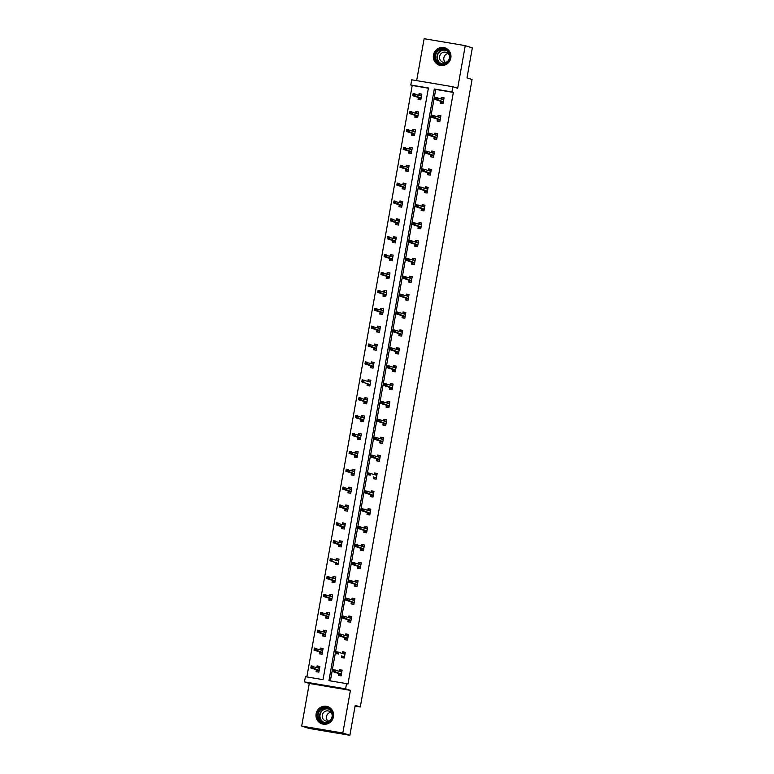 <?xml version="1.0" encoding="UTF-8"?>
<svg xmlns="http://www.w3.org/2000/svg" width="774" height="774" viewBox="0 0 774 774"><rect width="100%" height="100%" fill="white"/><g stroke="black" fill="none" stroke-linecap="round" stroke-linejoin="round"><path stroke-width="1.16" d="M450.816 57.963A9.085 8.785 107.8 0 1 439.351 65.151A9.085 8.785 107.8 0 1 433.469 55.031A9.085 8.785 107.8 0 1 444.924 47.843A9.085 8.785 107.8 0 1 450.816 57.963M333.478 716.695A9.085 8.785 107.8 0 1 322.013 723.884A9.085 8.785 107.8 0 1 316.131 713.763A9.085 8.785 107.8 0 1 327.586 706.575A9.085 8.785 107.8 0 1 333.478 716.695M452.867 86.736L457.666 88.284L465.261 45.637L472.324 47.911L466.983 77.884L472.063 79.529L360.297 706.962L355.218 705.317L349.877 735.3L308.739 728.363L301.676 726.089L342.814 733.026L350.419 690.379L345.62 688.831L304.472 681.904L305.401 676.679L323.029 679.659L428.419 87.984L410.801 85.014L411.729 79.799L452.867 86.736L451.939 91.951L434.311 88.981L328.921 680.646L346.549 683.616L345.62 688.831M349.877 735.3L342.814 733.026M465.261 45.637L424.123 38.7L416.654 80.631M350.419 690.379L309.281 683.442L301.676 726.089M309.281 683.442L304.472 681.904M428.38 88.197L412.213 85.469L306.852 676.931M412.213 85.469L410.801 85.014M355.082 706.082L360.297 706.962M437.426 119.128L437.087 121.015L439.864 121.489L440.89 115.752L438.103 115.287L437.842 116.777M431.05 154.897L430.712 156.783L433.498 157.257L434.514 151.52L431.737 151.056L431.466 152.546M424.684 190.665L424.346 192.552L427.122 193.026L428.148 187.289L425.361 186.824L425.1 188.314M418.308 226.434L417.97 228.32L420.756 228.794L421.772 223.057L418.995 222.593L418.724 224.083M411.942 262.202L411.604 264.089L414.38 264.563L415.406 258.826L412.619 258.361L412.358 259.841M405.566 297.971L405.228 299.857L408.004 300.331L409.03 294.594L406.253 294.13L405.982 295.61M399.191 333.739L398.862 335.626L401.638 336.1L402.664 330.363L399.877 329.898L399.616 331.378M392.824 369.508L392.486 371.394L395.262 371.868L396.288 366.131L393.511 365.667L393.24 367.147M386.449 405.276L386.12 407.163L388.896 407.637L389.912 401.899L387.135 401.435L386.874 402.915M380.082 441.045L379.744 442.931L382.52 443.396L383.546 437.668L380.769 437.204L380.498 438.684M373.707 476.813L373.378 478.7L376.154 479.164L377.17 473.436L374.393 472.972L374.132 474.452M367.34 512.582L367.002 514.468L369.779 514.933L370.804 509.205L368.027 508.741L367.756 510.221M360.965 548.35L360.626 550.237L363.412 550.701L364.428 544.973L361.651 544.499L361.39 545.989M354.598 584.109L354.26 586.005L357.037 586.469L358.062 580.742L355.276 580.268L355.014 581.758M348.223 619.877L347.884 621.774L350.67 622.238L351.686 616.51L348.91 616.036L348.648 617.526M341.856 655.646L341.518 657.542L344.295 658.006L345.32 652.279L342.534 651.805L342.272 653.295M346.549 683.616L347.961 684.071L453.351 92.406L435.723 89.436L330.372 680.888M338.664 673.535L338.335 675.421L341.111 675.896L342.127 670.158L339.351 669.694L339.089 671.184M345.04 637.766L344.701 639.653L347.478 640.127L348.503 634.39L345.726 633.925L345.456 635.415M351.406 601.998L351.077 603.884L353.853 604.359L354.879 598.621L352.093 598.157L351.831 599.647M357.781 566.229L357.443 568.116L360.229 568.59L361.245 562.853L358.468 562.388L358.198 563.878M364.157 530.461L363.819 532.348L366.595 532.822L367.621 527.084L364.835 526.62L364.573 528.11M370.523 494.692L370.185 496.579L372.971 497.053L373.987 491.316L371.21 490.851L370.94 492.341M376.899 458.924L376.561 460.82L379.337 461.285L380.363 455.557L377.577 455.083L377.315 456.573M383.265 423.155L382.927 425.052L385.713 425.516L386.729 419.789L383.952 419.315L383.681 420.804M389.641 387.387L389.303 389.283L392.079 389.748L393.105 384.02L390.319 383.546L390.057 385.036M396.007 351.619L395.669 353.515L398.455 353.979L399.471 348.252L396.694 347.778L396.433 349.267M402.383 315.85L402.045 317.746L404.821 318.211L405.847 312.483L403.061 312.009L402.799 313.499M408.749 280.082L408.411 281.978L411.197 282.442L412.213 276.715L409.436 276.241L409.175 277.731M415.125 244.313L414.787 246.209L417.563 246.674L418.589 240.946L415.812 240.472L415.541 241.962M421.491 208.545L421.162 210.441L423.939 210.905L424.955 205.178L422.178 204.704L421.917 206.194M427.867 172.776L427.529 174.672L430.305 175.137L431.331 169.409L428.554 168.935L428.283 170.425M434.233 137.008L433.904 138.904L436.681 139.368L437.697 133.641L434.92 133.167L434.659 134.657M440.609 101.239L440.271 103.135L443.047 103.6L444.073 97.872L441.296 97.398L441.025 98.888M453.351 92.406L451.939 91.951M418.792 95.144L419.053 93.654L421.83 94.118L420.814 99.856L418.037 99.382L418.366 97.495M415.609 113.023L415.87 111.533L418.647 112.007L417.631 117.735L414.845 117.271L415.183 115.374M412.416 130.912L412.687 129.422L415.464 129.887L414.438 135.624L411.662 135.15L412 133.263M409.233 148.792L409.494 147.302L412.281 147.776L411.255 153.504L408.478 153.039L408.817 151.143M406.05 166.681L406.311 165.191L409.088 165.655L408.072 171.393L405.295 170.919L405.624 169.032M402.857 184.56L403.128 183.07L405.905 183.544L404.889 189.272L402.103 188.808L402.441 186.911M399.674 202.44L399.945 200.959L402.722 201.424L401.696 207.161L398.92 206.687L399.258 204.8M396.491 220.329L396.752 218.839L399.539 219.313L398.513 225.041L395.737 224.576L396.075 222.68M393.308 238.208L393.569 236.728L396.346 237.192L395.33 242.93L392.553 242.456L392.882 240.569M390.115 256.097L390.386 254.607L393.163 255.081L392.147 260.809L389.361 260.345L389.699 258.448M386.932 273.977L387.203 272.496L389.98 272.961L388.954 278.698L386.178 278.224L386.516 276.337M383.749 291.866L384.01 290.376L386.797 290.85L385.771 296.577L382.995 296.113L383.333 294.217M380.566 309.745L380.827 308.265L383.604 308.729L382.588 314.467L379.802 313.992L380.14 312.106M377.373 327.634L377.644 326.144L380.421 326.618L379.405 332.346L376.619 331.882L376.957 329.985M374.19 345.514L374.452 344.033L377.238 344.498L376.212 350.235L373.436 349.761L373.774 347.874M371.007 363.403L371.268 361.913L374.055 362.387L373.029 368.114L370.253 367.65L370.582 365.754M367.824 381.282L368.085 379.802L370.862 380.266L369.846 385.994L367.06 385.529L367.398 383.643M364.631 399.171L364.902 397.681L367.679 398.155L366.653 403.883L363.877 403.418L364.215 401.522M361.448 417.051L361.71 415.57L364.496 416.035L363.47 421.762L360.694 421.298L361.032 419.411M358.265 434.94L358.526 433.45L361.303 433.914L360.287 439.651L357.511 439.187L357.84 437.291M355.072 452.819L355.343 451.339L358.12 451.803L357.104 457.531L354.318 457.066L354.656 455.18M351.889 470.708L352.16 469.218L354.937 469.683L353.912 475.42L351.135 474.946L351.473 473.059M348.706 488.588L348.968 487.098L351.754 487.572L350.728 493.299L347.952 492.835L348.29 490.948M345.523 506.477L345.784 504.987L348.561 505.451L347.545 511.188L344.769 510.714L345.098 508.828M342.331 524.356L342.601 522.866L345.378 523.34L344.362 529.068L341.576 528.603L341.914 526.717M339.147 542.245L339.418 540.755L342.195 541.22L341.17 546.957L338.393 546.483L338.731 544.596M335.964 560.124L336.226 558.635L339.012 559.109L337.986 564.836L335.21 564.372L335.548 562.475M332.781 578.014L333.043 576.524L335.819 576.988L334.803 582.725L332.017 582.251L332.356 580.365M329.589 595.893L329.859 594.403L332.636 594.877L331.62 600.605L328.834 600.14L329.173 598.244M326.405 613.782L326.667 612.292L329.453 612.756L328.428 618.494L325.651 618.02L325.989 616.133M323.222 631.661L323.484 630.171L326.27 630.646L325.244 636.373L322.468 635.909L322.806 634.012M320.039 649.55L320.301 648.061L323.077 648.525L322.061 654.262L319.275 653.788L319.614 651.901M316.847 667.43L317.117 665.94L319.894 666.414L318.869 672.142L316.092 671.677L316.431 669.781M435.723 89.436L434.311 88.981M342.108 670.274L339.351 669.694M319.875 666.53L317.117 665.94M345.301 652.395L342.534 651.805M323.058 648.641L320.301 648.061M348.484 634.506L345.726 633.925M326.241 630.762L323.484 630.171M351.667 616.626L348.91 616.036M329.434 612.873L326.667 612.292M354.85 598.737L352.093 598.157M332.617 594.993L329.859 594.403M358.043 580.858L355.276 580.268M335.8 577.104L333.043 576.524M361.226 562.969L358.468 562.388M338.983 559.225L336.226 558.635M364.409 545.09L361.651 544.499M342.176 541.336L339.418 540.755M367.592 527.21L364.835 526.62M345.359 523.456L342.601 522.866M370.785 509.321L368.027 508.741M348.542 505.577L345.784 504.987M373.968 491.442L371.21 490.851M351.735 487.688L348.968 487.098M377.151 473.553L374.393 472.972M354.918 469.808L352.16 469.218M380.334 455.673L377.577 455.083M358.101 451.919L355.343 451.339M383.527 437.784L380.769 437.204M361.284 434.04L358.526 433.45M386.71 419.905L383.952 419.315M364.477 416.151L361.71 415.57M389.893 402.016L387.135 401.435M367.66 398.271L364.902 397.681M393.086 384.136L390.319 383.546M370.843 380.382L368.085 379.802M396.269 366.247L393.511 365.667M374.026 362.503L371.268 361.913M399.452 348.368L396.694 347.778M377.219 344.614L374.452 344.033M402.635 330.479L399.877 329.898M380.402 326.734L377.644 326.144M405.828 312.599L403.061 312.009M383.585 308.845L380.827 308.265M409.011 294.71L406.253 294.13M386.768 290.966L384.01 290.376M412.194 276.831L409.436 276.241M389.961 273.077L387.203 272.496M415.377 258.942L412.619 258.361M393.144 255.197L390.386 254.607M418.57 241.062L415.812 240.472M396.327 237.308L393.569 236.728M421.753 223.173L418.995 222.593M399.51 219.429L396.752 218.839M424.936 205.294L422.178 204.704M402.703 201.54L399.945 200.959M428.119 187.405L425.361 186.824M405.886 183.661L403.128 183.07M431.312 169.525L428.554 168.935M409.069 165.771L406.311 165.191M434.495 151.636L431.737 151.056M412.261 147.892L409.494 147.302M437.678 133.757L434.92 133.167M415.445 130.003L412.687 129.422M440.87 115.868L438.103 115.287M418.628 112.124L415.87 111.533M444.053 97.988L441.296 97.398M421.811 94.235L419.053 93.654M340.134 669.945L339.883 671.377L341.856 671.716M341.344 674.58L339.37 674.241L339.138 675.557M339.457 673.786L341.421 674.164M334.532 670.265L333.42 670.081L333.217 671.222L334.329 671.416L334.532 670.265L335.423 670.003L335.055 672.064L333.052 671.726L333.42 669.665L341.798 672.055M333.217 671.222L333.052 671.726L339.738 673.873M334.329 671.416L341.431 674.115M316.895 671.813L317.214 670.042M317.63 667.681L317.901 666.191M319.111 670.826L317.137 670.497L319.178 670.41M317.679 667.701L319.614 667.962M310.974 667.478L312.086 667.662L312.29 666.52L311.187 666.327L310.819 667.981L311.187 665.911L313.189 666.25L312.822 668.32L310.819 667.981L317.495 670.129M312.086 667.662L319.188 670.361M312.29 666.52L319.556 668.301M343.327 652.066L343.066 653.498L345.04 653.827M344.527 656.691L342.553 656.362L342.321 657.677M336.4 653.343L337.512 653.527L337.716 652.385L336.603 652.192L336.245 653.846L336.613 651.776L344.981 654.165M337.716 652.385L338.615 652.114L338.248 654.185L337.512 653.527M346.51 634.177L346.249 635.609L348.223 635.947M347.719 638.811L345.746 638.473L345.504 639.788M345.823 638.018L347.787 638.395M340.899 634.496L339.796 634.312L339.583 635.454L340.695 635.648L340.899 634.496L341.798 634.235L341.431 636.296L339.428 635.957L339.796 633.896L348.165 636.286M339.583 635.454L339.428 635.957L346.104 638.105M340.695 635.648L347.797 638.347M320.088 653.924L320.397 652.153M320.823 649.802L321.084 648.312M322.294 652.946L320.32 652.608L322.371 652.53M320.862 649.812L322.806 650.073M314.167 649.589L315.279 649.783L315.482 648.631L314.37 648.448L314.002 650.092L314.37 648.031L316.373 648.37L316.005 650.431L314.002 650.092L320.678 652.24M315.279 649.783L322.371 652.482M315.482 648.631L322.739 650.421M323.271 636.044L323.59 634.274M324.006 631.913L324.267 630.423M325.477 635.057L323.503 634.728L325.554 634.641M324.054 631.932L325.989 632.194M317.35 631.71L318.462 631.894L318.665 630.752L317.553 630.558L317.185 632.213L317.553 630.142L319.556 630.481L319.188 632.551L317.185 632.213L323.871 634.361M318.462 631.894L325.564 634.603M318.665 630.752L325.931 632.532M327.586 722.635A7.866 7.605 107.8 0 1 317.843 718.079A7.866 7.605 107.8 0 1 322.468 707.968A7.866 7.605 107.8 0 1 332.22 712.525A7.866 7.605 107.8 0 1 327.586 722.635M322.797 708.558A7.285 7.043 -72.2 0 0 322.942 722.277A7.285 7.043 -72.2 0 0 332.23 715.128A7.285 7.043 -72.2 0 0 322.797 708.558M327.924 721.116A5.186 5.012 107.8 0 1 330.769 712.274M332.23 715.37A5.186 5.012 -72.2 0 0 325.544 711.18A5.186 5.012 -72.2 0 0 325.641 720.942A5.186 5.012 -72.2 0 0 330.914 719.452M329.589 707.523A9.027 8.737 -72.2 0 0 316.266 715.573A9.027 8.737 -72.2 0 0 324.2 724.28M444.924 63.903A7.866 7.605 107.8 0 1 435.182 59.346A7.866 7.605 107.8 0 1 439.806 49.236A7.866 7.605 107.8 0 1 449.559 53.803A7.866 7.605 107.8 0 1 444.924 63.903M440.135 49.826A7.285 7.043 -72.2 0 0 440.271 63.545A7.285 7.043 -72.2 0 0 449.568 56.396A7.285 7.043 -72.2 0 0 440.135 49.826M445.263 62.384A5.186 5.012 107.8 0 1 448.107 53.541M449.568 56.637A5.186 5.012 -72.2 0 0 442.883 52.448A5.186 5.012 -72.2 0 0 442.98 62.22A5.186 5.012 -72.2 0 0 448.252 60.72M446.927 48.801A9.027 8.737 -72.2 0 0 433.604 56.841A9.027 8.737 -72.2 0 0 441.538 65.548M349.693 616.298L349.442 617.729L351.415 618.058M350.903 620.922L348.929 620.593L348.697 621.909M349.006 620.138L350.98 620.506M344.091 616.617L342.979 616.423L342.776 617.575L343.888 617.758L344.091 616.617L344.981 616.346L344.614 618.416L342.611 618.078L342.979 616.007L351.348 618.397M342.776 617.575L342.611 618.078L349.287 620.226M343.888 617.758L350.98 620.467M326.454 618.155L326.773 616.385M327.189 614.034L327.46 612.544M328.669 617.178L326.686 616.839L328.737 616.762M327.238 614.043L329.173 614.314M320.533 613.821L321.645 614.014L321.849 612.863L320.736 612.679L320.378 614.324L320.746 612.263L322.748 612.602L322.381 614.662L320.378 614.324L327.054 616.472M321.645 614.014L328.747 616.714M321.849 612.863L329.114 614.653M352.876 598.408L352.625 599.84L354.598 600.179M354.086 603.043L352.112 602.704L351.88 604.02M352.199 602.249L354.163 602.627M347.274 598.728L346.162 598.544L345.959 599.686L347.071 599.879L347.274 598.728L348.165 598.466L347.797 600.527L345.794 600.189L346.162 598.128L354.54 600.518M345.959 599.686L345.794 600.189L352.48 602.336M347.071 599.879L354.173 602.578M329.647 600.276L329.956 598.505M330.382 596.144L330.643 594.664M331.853 599.289L329.879 598.96L331.92 598.873M330.421 596.164L332.365 596.425M323.716 595.941L324.828 596.125L325.041 594.983L323.929 594.79L323.561 596.444L323.929 594.374L325.931 594.713L325.564 596.783L323.561 596.444L330.237 598.592M324.828 596.125L331.93 598.834M325.041 594.983L332.298 596.764M356.069 580.529L355.808 581.961L357.781 582.29M357.269 585.154L355.295 584.825L355.063 586.141M355.382 584.37L357.346 584.738M350.458 580.848L349.345 580.655L349.142 581.806L350.254 581.99L350.458 580.848L351.357 580.577L350.99 582.648L348.987 582.309L349.355 580.239L357.723 582.629M349.142 581.806L348.987 582.309L355.663 584.457M350.254 581.99L357.356 584.699M332.83 582.387L333.139 580.616M333.565 578.265L333.826 576.775M335.036 581.409L333.062 581.071L335.113 580.993M333.604 578.275L335.548 578.546M326.909 578.052L328.021 578.246L328.224 577.094L327.112 576.911L326.744 578.555L327.112 576.495L329.114 576.833L328.747 578.894L326.744 578.555L333.42 580.703M328.021 578.246L335.123 580.945M328.224 577.094L335.49 578.884M359.252 562.64L358.991 564.072L360.974 564.41M360.461 567.274L358.488 566.936L358.246 568.251M358.565 566.481L360.529 566.858M353.641 562.959L352.538 562.775L352.325 563.917L353.437 564.111L353.641 562.959L354.54 562.698L354.173 564.759L352.17 564.42L352.538 562.359L360.907 564.749M352.325 563.917L352.17 564.42L358.846 566.568M353.437 564.111L360.539 566.81M336.013 564.507L336.332 562.737M336.748 560.376L337.009 558.896M338.219 563.52L329.937 560.676L336.613 562.824M336.796 560.395L338.731 560.657M330.092 560.173L331.204 560.357L331.407 559.215L330.295 559.021L329.937 560.676L330.304 558.605L338.673 560.995M331.407 559.215L332.298 558.944L331.93 561.015L331.204 560.357M362.435 544.761L362.184 546.192L364.157 546.521M363.645 549.385L361.671 549.056L361.439 550.372M361.748 548.602L363.722 548.969M356.833 545.08L355.721 544.886L355.518 546.038L356.63 546.221L356.833 545.08L357.723 544.809L357.356 546.879L355.353 546.541L355.721 544.47L364.099 546.86M355.518 546.038L355.353 546.541L362.029 548.689M356.63 546.221L363.732 548.93M339.196 546.618L339.515 544.848M339.931 542.497L340.202 541.007M341.411 545.641L339.438 545.302L341.479 545.225M339.979 542.506L341.914 542.777M333.275 542.284L334.387 542.477L334.591 541.326L333.478 541.142L333.12 542.787L333.488 540.726L335.49 541.065L335.123 543.125L333.12 542.787L339.796 544.935M334.387 542.477L341.489 545.177M334.591 541.326L341.856 543.116M365.618 526.871L365.367 528.303L367.34 528.642M366.828 531.506L364.854 531.167L364.622 532.493M364.941 530.712L366.905 531.09M360.016 527.191L358.904 527.007L358.701 528.149L359.813 528.342L360.016 527.191L360.907 526.93L360.539 528.99L358.546 528.652L358.913 526.591L367.282 528.981M358.701 528.149L358.546 528.652L365.222 530.8M359.813 528.342L366.915 531.041M342.389 528.739L342.698 526.968M343.124 524.608L343.385 523.127M344.594 527.752L342.621 527.423L344.662 527.336M343.163 524.627L345.107 524.888M336.467 524.404L337.57 524.588L337.783 523.447L336.671 523.253L336.303 524.907L336.671 522.837L338.673 523.176L338.306 525.246L336.303 524.907L342.979 527.055M337.57 524.588L344.672 527.297M337.783 523.447L345.04 525.227M368.811 508.992L368.55 510.424L370.523 510.753M370.02 513.617L368.047 513.288L367.805 514.604M368.124 512.833L370.088 513.201M363.2 509.311L362.087 509.118L361.884 510.269L362.996 510.453L363.2 509.311L364.099 509.04L363.732 511.111L361.729 510.772L362.097 508.711L370.465 511.092M361.884 510.269L361.729 510.772L368.405 512.92M362.996 510.453L370.098 513.162M371.994 491.103L371.743 492.535L373.716 492.874M373.203 495.737L371.23 495.399L370.998 496.724M371.307 494.944L373.271 495.321M366.392 491.422L365.28 491.238L365.076 492.38L366.179 492.574L366.392 491.422L367.282 491.161L366.915 493.222L364.912 492.883L365.28 490.822L373.649 493.212M365.076 492.38L364.912 492.883L371.588 495.041M366.179 492.574L373.281 495.273M375.177 473.224L374.926 474.656L376.899 474.984M376.387 477.848L374.413 477.519L374.181 478.835M368.26 474.501L369.372 474.685L369.575 473.543L368.463 473.349L368.095 475.004L368.463 472.943L376.841 475.323M369.575 473.543L370.465 473.272L370.098 475.342L369.372 474.685M378.36 455.335L378.109 456.766L380.082 457.105M379.57 459.969L377.596 459.64L377.364 460.956M377.683 459.176L379.647 459.553M372.758 455.654L371.646 455.47L371.443 456.612L372.555 456.805L372.758 455.654L373.649 455.393L373.281 457.453L371.288 457.115L371.655 455.054L380.024 457.444M371.443 456.612L371.288 457.115L377.964 459.272M372.555 456.805L379.657 459.504M381.553 437.455L381.292 438.887L383.265 439.216M382.762 442.08L380.789 441.751L380.547 443.067M380.866 441.296L382.83 441.664M375.941 437.774L374.829 437.591L374.626 438.732L375.738 438.916L375.941 437.774L376.841 437.503L376.474 439.574L374.471 439.235L374.839 437.175L383.207 439.555M374.626 438.732L374.471 439.235L381.147 441.383M375.738 438.916L382.84 441.625M384.736 419.566L384.484 420.998L386.458 421.337M385.945 424.2L383.972 423.871L383.74 425.187M384.049 423.407L386.023 423.784M379.134 419.885L378.022 419.702L377.818 420.853L378.931 421.037L379.134 419.885L380.024 419.624L379.657 421.685L377.654 421.346L378.022 419.285L386.39 421.675M377.818 420.853L377.654 421.346L384.33 423.504M378.931 421.037L386.023 423.736M387.919 401.687L387.668 403.119L389.641 403.447M389.128 406.311L387.155 405.982L386.923 407.298M387.242 405.528L389.206 405.895M382.317 402.006L381.205 401.822L381.002 402.964L382.114 403.148L382.317 402.006L383.207 401.735L382.84 403.805L380.837 403.467L381.205 401.406L389.583 403.786M381.002 402.964L380.837 403.467L387.522 405.615M382.114 403.148L389.216 405.857M391.112 383.798L390.851 385.229L392.824 385.568M392.312 388.432L390.338 388.103L390.106 389.419M390.425 387.639L392.389 388.016M385.5 384.117L384.388 383.933L384.185 385.084L385.297 385.268L385.5 384.117L386.39 383.856L386.023 385.916L384.03 385.578L384.397 383.517L392.766 385.907M384.185 385.084L384.03 385.578L390.706 387.735M385.297 385.268L392.399 387.968M394.295 365.918L394.034 367.35L396.007 367.679M395.504 370.553L393.531 370.214L393.289 371.53M393.608 369.759L395.572 370.136M388.683 366.237L387.571 366.054L387.368 367.195L388.48 367.379L388.683 366.237L389.583 365.976L389.216 368.037L387.213 367.698L387.581 365.638L395.949 368.027M387.368 367.195L387.213 367.698L393.889 369.846M388.48 367.379L395.582 370.088M397.478 348.029L397.226 349.461L399.2 349.8M398.687 352.663L396.714 352.334L396.482 353.65M396.791 351.87L398.765 352.247M391.876 348.348L390.764 348.165L390.56 349.316L391.673 349.5L391.876 348.348L392.766 348.087L392.399 350.148L390.396 349.809L390.764 347.749L399.132 350.138M390.56 349.316L390.396 349.809L397.072 351.967M391.673 349.5L398.765 352.199M345.572 510.85L345.881 509.079M346.307 506.728L346.568 505.238M347.778 509.873L345.804 509.534L347.855 509.456M346.346 506.738L348.29 507.009M339.651 506.515L340.763 506.709L340.966 505.557L339.854 505.374L339.486 507.018L339.854 504.958L341.856 505.296L341.489 507.357L339.486 507.018L346.162 509.166M340.763 506.709L347.865 509.408M340.966 505.557L348.232 507.347M348.755 492.97L349.074 491.2M349.49 488.839L349.751 487.359M350.961 491.983L348.987 491.654L351.038 491.567M349.538 488.858L351.473 489.12M342.834 488.636L343.946 488.82L344.149 487.678L343.037 487.485L342.679 489.139L343.046 487.069L345.04 487.407L344.672 489.478L342.679 489.139L349.355 491.287M343.946 488.82L351.048 491.529M344.149 487.678L351.415 489.458M351.938 475.091L352.257 473.311M352.673 470.96L352.944 469.47M354.153 474.104L352.18 473.765L354.221 473.688M352.721 470.969L354.656 471.24M346.017 470.747L347.129 470.94L347.332 469.789L346.22 469.605L345.862 471.25L346.23 469.189L348.232 469.528L347.865 471.589L345.862 471.25L352.538 473.407M347.129 470.94L354.231 473.64M347.332 469.789L354.598 471.579M355.131 457.202L355.44 455.431M355.866 453.071L356.127 451.59M357.336 456.215L355.363 455.886L357.414 455.799M355.905 453.09L357.849 453.351M349.209 452.867L350.322 453.051L350.525 451.91L349.413 451.716L349.045 453.371L349.413 451.31L351.415 451.639L351.048 453.709L349.045 453.371L355.721 455.518M350.322 453.051L357.414 455.76M350.525 451.91L357.781 453.69M358.314 439.322L358.633 437.542M359.049 435.191L359.31 433.701M360.52 438.336L358.546 438.007L360.597 437.92M359.088 435.201L361.032 435.472M352.393 434.978L353.505 435.172L353.708 434.021L352.596 433.837L352.228 435.481L352.596 433.421L354.598 433.759L354.231 435.82L352.228 435.481L358.913 437.639M353.505 435.172L360.607 437.871M353.708 434.021L360.974 435.81M361.497 421.433L361.816 419.663M362.232 417.302L362.503 415.822M363.703 420.446L361.729 420.118L363.78 420.03M362.28 417.321L364.215 417.583M355.576 417.099L356.688 417.283L356.891 416.141L355.779 415.948L355.421 417.602L355.788 415.541L357.791 415.87L357.424 417.941L355.421 417.602L362.097 419.75M356.688 417.283L363.79 419.992M356.891 416.141L364.157 417.921M364.68 403.554L364.999 401.774M365.415 399.423L365.686 397.933M366.895 402.567L364.922 402.238L366.963 402.151M365.463 399.432L367.398 399.703M358.759 399.21L359.871 399.403L360.074 398.252L358.962 398.068L358.604 399.713L358.972 397.652L360.974 397.991L360.607 400.052L358.604 399.713L365.28 401.87M359.871 399.403L366.973 402.103M360.074 398.252L367.34 400.042M367.873 385.665L368.182 383.894M368.608 381.534L368.869 380.053M370.078 384.678L361.787 381.834L368.463 383.981M368.647 381.553L370.591 381.814M361.951 381.33L363.064 381.514L363.267 380.373L362.155 380.189L361.787 381.834L362.155 379.773L370.523 382.153M363.267 380.373L364.157 380.102L363.79 382.172L363.064 381.514M371.056 367.785L371.375 366.005M371.791 363.654L372.052 362.164M373.262 366.799L371.288 366.47L373.339 366.383M371.839 363.664L373.774 363.935M365.135 363.451L366.247 363.635L366.45 362.484L365.338 362.3L364.97 363.944L365.338 361.884L367.34 362.222L366.973 364.283L364.97 363.944L371.655 366.102M366.247 363.635L373.349 366.334M366.45 362.484L373.716 364.273M374.239 349.896L374.558 348.126M374.974 345.765L375.245 344.285M376.445 348.91L374.471 348.581L376.522 348.493M375.022 345.784L376.957 346.046M368.318 345.562L369.43 345.746L369.633 344.604L368.521 344.42L368.163 346.065L368.53 344.004L370.533 344.333L370.166 346.404L368.163 346.065L374.839 348.213M369.43 345.746L376.532 348.455M369.633 344.604L376.899 346.384M400.661 330.15L400.41 331.582L402.383 331.911M401.87 334.784L399.897 334.445L399.665 335.761M399.984 333.991L401.948 334.368M395.059 330.469L393.947 330.285L393.743 331.427L394.856 331.611L395.059 330.469L395.949 330.208L395.582 332.269L393.579 331.93L393.947 329.869L402.325 332.259M393.743 331.427L393.579 331.93L400.264 334.078M394.856 331.611L401.958 334.32M377.422 332.017L377.741 330.237M378.157 327.886L378.428 326.396M379.637 331.03L377.664 330.701L379.705 330.614M378.205 327.895L380.15 328.166M371.501 327.683L372.613 327.866L372.816 326.715L371.714 326.531L371.346 328.176L371.714 326.115L373.716 326.454L373.349 328.515L371.346 328.176L378.022 330.334M372.613 327.866L379.715 330.566M372.816 326.715L380.082 328.505M403.854 312.261L403.593 313.693L405.566 314.031M405.054 316.895L403.08 316.566L402.848 317.882M403.167 316.102L405.131 316.479M398.242 312.58L397.13 312.396L396.927 313.547L398.039 313.731L398.242 312.58L399.142 312.319L398.774 314.379L396.772 314.041L397.139 311.98L405.508 314.37M396.927 313.547L396.772 314.041L403.447 316.198M398.039 313.731L405.141 316.431M380.614 314.128L380.924 312.357M381.35 310.006L381.611 308.516M382.82 313.151L380.847 312.812L382.898 312.735M381.389 310.016L383.333 310.277M374.693 309.793L375.806 309.977L376.009 308.836L374.897 308.652L374.529 310.297L374.897 308.236L376.899 308.574L376.532 310.635L374.529 310.297L381.205 312.444M375.806 309.977L382.907 312.686M376.009 308.836L383.275 310.626M407.037 294.381L406.776 295.813L408.749 296.142M408.246 299.016L406.273 298.677L406.031 299.993M406.35 298.222L408.314 298.6M401.425 294.701L400.322 294.517L400.11 295.658L401.222 295.842L401.425 294.701L402.325 294.439L401.958 296.5L399.955 296.161L400.322 294.101L408.691 296.49M400.11 295.658L399.955 296.161L406.631 298.309M401.222 295.842L408.324 298.551M383.798 296.248L384.117 294.468M384.533 292.117L384.794 290.627M386.003 295.262L384.03 294.933L386.081 294.846M384.581 292.137L386.516 292.398M377.876 291.914L378.989 292.098L379.192 290.947L378.08 290.763L377.722 292.408L378.08 290.347L380.082 290.685L379.715 292.746L377.722 292.408L384.397 294.565M378.989 292.098L386.091 294.797M379.192 290.947L386.458 292.736M410.22 276.492L409.968 277.924L411.942 278.263M411.429 281.126L409.456 280.798L409.223 282.113M409.533 280.333L411.507 280.71M404.618 276.821L403.506 276.628L403.302 277.779L404.415 277.963L404.618 276.821L405.508 276.55L405.141 278.611L403.138 278.272L403.506 276.212L411.874 278.601M403.302 277.779L403.138 278.272L409.814 280.43M404.415 277.963L411.507 280.662M386.981 278.359L387.3 276.589M387.716 274.238L387.987 272.748M389.196 277.382L387.223 277.044L389.264 276.966M387.764 274.248L389.699 274.509M381.06 274.025L382.172 274.209L382.375 273.067L381.263 272.883L380.905 274.528L381.272 272.467L383.275 272.806L382.907 274.867L380.905 274.528L387.581 276.676M382.172 274.209L389.274 276.918M382.375 273.067L389.641 274.857M413.403 258.613L413.152 260.045L415.125 260.374M414.612 263.247L412.639 262.908L412.407 264.224M412.726 262.454L414.69 262.831M407.801 258.932L406.689 258.748L406.485 259.89L407.598 260.083L407.801 258.932L408.691 258.671L408.324 260.732L406.321 260.393L406.689 258.332L415.067 260.722M406.485 259.89L406.321 260.393L413.006 262.541M407.598 260.083L414.7 262.783M390.173 260.48L390.483 258.7M390.909 256.349L391.17 254.859M392.379 259.493L390.406 259.164L392.447 259.077M390.947 256.368L392.892 256.629M384.252 256.146L385.355 256.329L385.568 255.188L384.455 254.994L384.088 256.639L384.455 254.578L386.458 254.917L386.091 256.978L384.088 256.639L390.764 258.797M385.355 256.329L392.457 259.029M385.568 255.188L392.824 256.968M416.596 240.724L416.335 242.156L418.308 242.494M417.805 245.358L415.822 245.029L415.59 246.345M415.909 244.565L417.873 244.942M410.984 241.053L409.872 240.859L409.669 242.01L410.781 242.194L410.984 241.053L411.884 240.782L411.516 242.843L409.514 242.514L409.881 240.443L418.25 242.833M409.669 242.01L409.514 242.514L416.189 244.661M410.781 242.194L417.883 244.894M393.356 242.591L393.666 240.82M396.075 238.74L394.13 238.479L394.353 236.979M395.562 241.614L393.589 241.275L395.64 241.198M387.435 238.257L388.548 238.45L388.751 237.299L387.639 237.115L387.271 238.76L387.639 236.699L389.641 237.037L389.274 239.098L387.271 238.76L393.947 240.907M388.548 238.45L395.649 241.149M388.751 237.299L396.017 239.089M419.779 222.844L419.527 224.276L421.501 224.605M420.988 227.479L419.015 227.14L418.782 228.456M419.092 226.685L421.056 227.063M414.177 223.164L413.064 222.98L412.852 224.121L413.964 224.315L414.177 223.164L415.067 222.902L414.7 224.963L412.697 224.624L413.064 222.564L421.433 224.953M412.852 224.121L412.697 224.624L419.373 226.772M413.964 224.315L421.066 227.014M396.54 224.712L396.859 222.931M397.275 220.58L397.536 219.09M398.745 223.725L396.772 223.396L398.823 223.309M397.323 220.6L399.258 220.861M390.618 220.377L391.731 220.561L391.934 219.419L390.822 219.226L390.464 220.88L390.831 218.81L392.824 219.148L392.457 221.209L390.464 220.88L397.139 223.028M391.731 220.561L398.833 223.26M391.934 219.419L399.2 221.2M422.962 204.955L422.71 206.397L424.684 206.726M424.171 209.59L422.198 209.261L421.965 210.576M422.275 208.796L424.249 209.173M417.36 205.284L416.248 205.091L416.044 206.242L417.157 206.426L417.36 205.284L418.25 205.013L417.883 207.074L415.88 206.745L416.248 204.675L424.626 207.064M416.044 206.242L415.88 206.745L422.556 208.893M417.157 206.426L424.258 209.125M399.723 206.822L400.042 205.052M400.458 202.701L400.729 201.211M401.938 205.845L399.964 205.507L402.006 205.429M400.506 202.711L402.441 202.972M393.802 202.488L394.914 202.682L395.117 201.53L394.005 201.346L393.647 202.991L394.014 200.93L396.017 201.269L395.649 203.33L393.647 202.991L400.322 205.139M394.914 202.682L402.016 205.381M395.117 201.53L402.383 203.32M426.145 187.076L425.894 188.508L427.867 188.837M427.354 191.71L425.381 191.372L425.149 192.687M425.468 190.917L427.432 191.294M420.543 187.395L419.431 187.211L419.227 188.353L420.34 188.546L420.543 187.395L421.433 187.134L421.066 189.195L419.073 188.856L419.44 186.795L427.809 189.185M419.227 188.353L419.073 188.856L425.748 191.004M420.34 188.546L427.442 191.246M402.915 188.943L403.225 187.163M403.651 184.812L403.912 183.322M405.121 187.956L403.148 187.627L405.199 187.54M403.689 184.831L405.634 185.092M396.994 184.609L398.097 184.793L398.31 183.651L397.197 183.457L396.83 185.112L397.197 183.041L399.2 183.38L398.833 185.441L396.83 185.112L403.506 187.26M398.097 184.793L405.199 187.492M398.31 183.651L405.566 185.431M429.338 169.187L429.077 170.628L431.05 170.957M430.547 173.821L428.573 173.492L428.332 174.808M428.651 173.028L430.615 173.405M423.726 169.516L422.614 169.322L422.411 170.474L423.523 170.657L423.726 169.516L424.626 169.245L424.258 171.306L422.256 170.977L422.623 168.906L430.992 171.296M422.411 170.474L422.256 170.977L428.931 173.124M423.523 170.657L430.625 173.357M406.098 171.054L406.418 169.283M406.834 166.932L407.095 165.442M408.304 170.077L406.331 169.738L408.382 169.661M406.872 166.942L408.817 167.203M400.177 166.72L401.29 166.913L401.493 165.762L400.381 165.578L400.013 167.223L400.381 165.162L402.383 165.501L402.016 167.561L400.013 167.223L406.698 169.371M401.29 166.913L408.391 169.612M401.493 165.762L408.759 167.552M432.521 151.307L432.269 152.739L434.243 153.068M433.73 155.942L431.757 155.603L431.524 156.919M431.834 155.148L433.808 155.526M426.919 151.627L425.806 151.443L425.603 152.584L426.706 152.778L426.919 151.627L427.809 151.365L427.442 153.426L425.439 153.088L425.806 151.027L434.175 153.416M425.603 152.584L425.439 153.088L432.115 155.235M426.706 152.778L433.808 155.477M409.282 153.175L409.601 151.394M410.017 149.043L410.288 147.553M411.487 152.188L409.514 151.859L411.565 151.772M410.065 149.063L412 149.324M403.36 148.84L404.473 149.024L404.676 147.882L403.564 147.689L403.206 149.343L403.573 147.273L405.566 147.611L405.199 149.672L403.206 149.343L409.881 151.491M404.473 149.024L411.575 151.723M404.676 147.882L411.942 149.663M435.704 133.418L435.452 134.86L437.426 135.189M436.913 138.053L434.94 137.724L434.707 139.039M435.027 137.259L436.991 137.637M430.102 133.747L428.989 133.554L428.786 134.705L429.899 134.889L430.102 133.747L430.992 133.476L430.625 135.537L428.622 135.208L428.989 133.138L437.368 135.527M428.786 134.705L428.622 135.208L435.298 137.356M429.899 134.889L437 137.588M412.465 135.286L412.784 133.515M413.2 131.164L413.471 129.674M414.68 134.308L412.706 133.97L414.748 133.892M413.248 131.174L415.183 131.435M406.543 130.951L407.656 131.145L407.859 129.993L406.747 129.809L406.389 131.454L406.756 129.393L408.759 129.732L408.391 131.793L406.389 131.454L413.064 133.602M407.656 131.145L414.758 133.844M407.859 129.993L415.125 131.783M438.897 115.539L438.635 116.971L440.609 117.3M440.096 120.173L438.123 119.835L437.891 121.15M438.21 119.38L440.174 119.757M433.285 115.858L432.173 115.674L431.969 116.816L433.082 117.009L433.285 115.858L434.175 115.597L433.808 117.658L431.815 117.319L432.182 115.258L440.551 117.648M431.969 116.816L431.815 117.319L438.49 119.467M433.082 117.009L440.183 119.709M415.657 117.406L415.967 115.626M418.376 113.555L416.431 113.294L416.654 111.785M417.863 116.419L415.89 116.09L417.941 116.003M409.736 113.072L410.849 113.256L411.052 112.114L409.939 111.92L409.572 113.575L409.939 111.504L411.942 111.843L411.575 113.904L409.572 113.575L416.248 115.723M410.849 113.256L417.941 115.955M411.052 112.114L418.308 113.894M442.08 97.65L441.819 99.091L443.792 99.42M443.289 102.284L441.315 101.955L441.074 103.271M441.393 101.5L443.357 101.868M436.468 97.979L435.356 97.785L435.152 98.937L436.265 99.12L436.468 97.979L437.368 97.708L437 99.778L434.998 99.44L435.365 97.369L443.734 99.759M435.152 98.937L434.998 99.44L441.673 101.588M436.265 99.12L443.367 101.829M418.84 99.517L419.16 97.747M419.576 95.395L419.837 93.906M421.046 98.54L419.073 98.201L421.124 98.124M419.624 95.405L421.559 95.666M412.919 95.183L414.032 95.376L414.235 94.225L413.123 94.041L412.755 95.686L413.123 93.625L415.125 93.964L414.758 96.024L412.755 95.686L419.44 97.834M414.032 95.376L421.133 98.075M414.235 94.225L421.501 96.015M323.687 722.471A7.285 7.043 107.8 0 1 328.128 708.694M329.037 709.197A7.043 6.811 -72.2 0 0 319.943 716.124A7.043 6.811 -72.2 0 0 324.712 722.597M441.025 63.739A7.285 7.043 107.8 0 1 445.456 49.962M446.375 50.465A7.043 6.811 -72.2 0 0 437.281 57.392A7.043 6.811 -72.2 0 0 442.051 63.874M327.799 706.71L328.515 706.943M322.265 723.893L322.981 724.125M445.137 47.978L445.853 48.211M439.593 65.171L440.319 65.403"/></g></svg>
